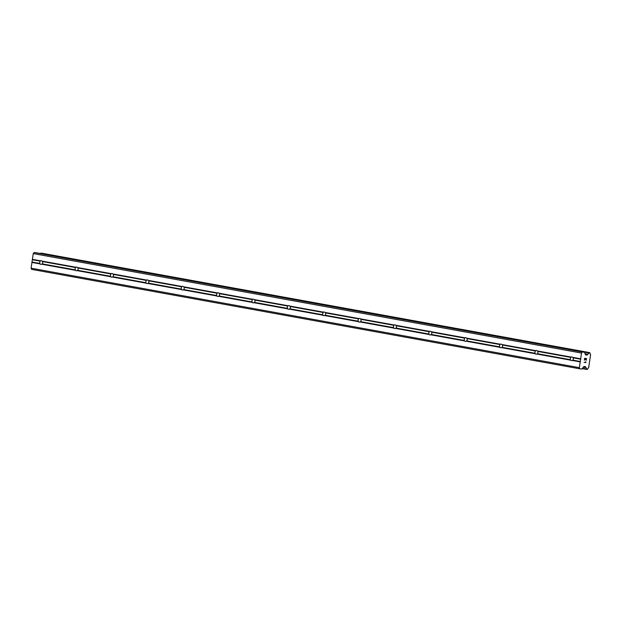 <?xml version="1.0" encoding="UTF-8"?>
<svg xmlns="http://www.w3.org/2000/svg" width="622" height="622" viewBox="0 0 622 622"><rect width="100%" height="100%" fill="white"/><g stroke="black" fill="none" stroke-linecap="round" stroke-linejoin="round"><path stroke-width="0.93" d="M41.293 260.672A1.85 1.493 94.8 0 1 42.039 261.108L42.56 261.574A1.85 1.493 94.8 0 1 42.218 263.883L41.588 264.187A1.85 1.493 94.8 0 1 40.002 263.899L39.94 263.471A1.85 1.493 94.8 0 1 40.282 261.154L40.453 260.82A1.85 1.493 94.8 0 1 41.293 260.672M76.661 267.087A1.85 1.493 94.8 0 1 77.416 267.522L77.937 267.989A1.85 1.493 94.8 0 1 77.594 270.306L76.957 270.601A1.85 1.493 94.8 0 1 75.371 270.313L75.309 269.886A1.85 1.493 94.8 0 1 75.651 267.577L75.83 267.235A1.85 1.493 94.8 0 1 76.661 267.087M112.038 273.509A1.85 1.493 94.8 0 1 112.784 273.937L113.305 274.403A1.85 1.493 94.8 0 1 112.963 276.72L112.333 277.023A1.85 1.493 94.8 0 1 110.747 276.736L110.677 276.308A1.85 1.493 94.8 0 1 111.019 273.991L111.198 273.649A1.85 1.493 94.8 0 1 112.038 273.509M147.406 279.923A1.85 1.493 94.8 0 1 148.16 280.359L148.681 280.825A1.85 1.493 94.8 0 1 148.339 283.134L147.702 283.438A1.85 1.493 94.8 0 1 146.116 283.15L146.053 282.722A1.85 1.493 94.8 0 1 146.395 280.405L146.574 280.071A1.85 1.493 94.8 0 1 147.406 279.923M182.775 286.338A1.85 1.493 94.8 0 1 183.529 286.773L184.05 287.24A1.85 1.493 94.8 0 1 183.708 289.557L183.078 289.852A1.85 1.493 94.8 0 1 181.484 289.564L181.422 289.137A1.85 1.493 94.8 0 1 181.764 286.828L181.943 286.485A1.85 1.493 94.8 0 1 182.775 286.338M218.151 292.76A1.85 1.493 94.8 0 1 218.897 293.187L219.418 293.654A1.85 1.493 94.8 0 1 219.076 295.971L218.446 296.274A1.85 1.493 94.8 0 1 216.86 295.986L216.798 295.559A1.85 1.493 94.8 0 1 217.14 293.242L217.311 292.9A1.85 1.493 94.8 0 1 218.151 292.76M253.519 299.174A1.85 1.493 94.8 0 1 254.274 299.61L254.795 300.076A1.85 1.493 94.8 0 1 254.452 302.385L253.815 302.689A1.85 1.493 94.8 0 1 252.229 302.401L252.167 301.973A1.85 1.493 94.8 0 1 252.509 299.656L252.688 299.322A1.85 1.493 94.8 0 1 253.519 299.174M288.896 305.589A1.85 1.493 94.8 0 1 289.642 306.024L290.163 306.49A1.85 1.493 94.8 0 1 289.821 308.8L289.191 309.103A1.85 1.493 94.8 0 1 287.605 308.815L287.543 308.388A1.85 1.493 94.8 0 1 287.885 306.078L288.056 305.736A1.85 1.493 94.8 0 1 288.896 305.589M324.264 312.011A1.85 1.493 94.8 0 1 325.018 312.438L325.539 312.905A1.85 1.493 94.8 0 1 325.197 315.222L324.56 315.525A1.85 1.493 94.8 0 1 322.973 315.237L322.911 314.81A1.85 1.493 94.8 0 1 323.253 312.493L323.432 312.151A1.85 1.493 94.8 0 1 324.264 312.011M359.64 318.425A1.85 1.493 94.8 0 1 360.387 318.861L360.908 319.327A1.85 1.493 94.8 0 1 360.566 321.636L359.936 321.939A1.85 1.493 94.8 0 1 358.342 321.652L358.28 321.224A1.85 1.493 94.8 0 1 358.622 318.907L358.801 318.565A1.85 1.493 94.8 0 1 359.64 318.425M395.009 324.839A1.85 1.493 94.8 0 1 395.763 325.275L396.276 325.741A1.85 1.493 94.8 0 1 395.942 328.051L395.304 328.354A1.85 1.493 94.8 0 1 393.718 328.066L393.656 327.638A1.85 1.493 94.8 0 1 393.998 325.329L394.169 324.987A1.85 1.493 94.8 0 1 395.009 324.839M430.377 331.262A1.85 1.493 94.8 0 1 431.132 331.689L431.652 332.156A1.85 1.493 94.8 0 1 431.31 334.473L430.673 334.776A1.85 1.493 94.8 0 1 429.087 334.488L429.024 334.061A1.85 1.493 94.8 0 1 429.367 331.744L429.545 331.402A1.85 1.493 94.8 0 1 430.377 331.262M465.754 337.676A1.85 1.493 94.8 0 1 466.5 338.104L467.021 338.578A1.85 1.493 94.8 0 1 466.679 340.887L466.049 341.19A1.85 1.493 94.8 0 1 464.463 340.903L464.401 340.475A1.85 1.493 94.8 0 1 464.743 338.158L464.914 337.816A1.85 1.493 94.8 0 1 465.754 337.676M501.122 344.09A1.85 1.493 94.8 0 1 501.876 344.526L502.397 344.992A1.85 1.493 94.8 0 1 502.055 347.301L501.418 347.605A1.85 1.493 94.8 0 1 499.831 347.317L499.769 346.889A1.85 1.493 94.8 0 1 500.111 344.58L500.29 344.238A1.85 1.493 94.8 0 1 501.122 344.09M536.498 350.513A1.85 1.493 94.8 0 1 537.245 350.94L537.766 351.407A1.85 1.493 94.8 0 1 537.424 353.724L536.794 354.027A1.85 1.493 94.8 0 1 535.208 353.739L535.145 353.304A1.85 1.493 94.8 0 1 535.48 350.995L535.659 350.652A1.85 1.493 94.8 0 1 536.498 350.513M571.867 356.927A1.85 1.493 94.8 0 1 572.621 357.355L573.142 357.829A1.85 1.493 94.8 0 1 572.8 360.138L572.162 360.441A1.85 1.493 94.8 0 1 570.576 360.154L570.514 359.726A1.85 1.493 94.8 0 1 570.856 357.409L571.035 357.067A1.85 1.493 94.8 0 1 571.867 356.927M579.859 368.83L31.598 269.365L31.1 268.199L33.254 253.597L34.086 252.54L35.967 252.703L584.229 352.161A0.739 0.435 -79.7 0 1 584.501 352.402L585.496 354.711A0.739 0.435 100.3 0 0 585.768 354.944L586.989 355.053A0.739 0.435 100.3 0 0 587.331 354.859L587.844 354.221A1.78 1.042 100.3 0 0 588.832 352.954L589.788 352.635L589.998 353.063A1.78 1.042 100.3 0 0 590.612 354.47L588.645 367.804A1.78 1.042 100.3 0 0 587.634 369.079L587.292 369.46L586.468 368.986A1.78 1.042 100.3 0 0 585.87 367.586L585.559 366.871A0.739 0.435 100.3 0 0 585.279 366.638L584.058 366.529A0.739 0.435 100.3 0 0 583.724 366.716L582.083 368.807A0.739 0.435 -79.7 0 1 581.741 368.994L579.859 368.83L579.362 367.664L581.516 353.055L582.347 352.005L584.229 352.161M40.562 253.535A1.78 1.042 100.3 0 0 40.57 253.488L588.832 352.954M41.542 253.177L40.57 253.488M41.526 253.17L589.78 352.635L41.526 253.17M586.352 358.684L585.597 358.614L586.344 358.684L586.111 360.301M585.597 358.614L585.465 359.5L585.597 358.614M585.341 359.493L585.473 358.606L584.727 358.544L585.473 358.606M584.727 358.544L584.486 360.161L584.719 358.544M586.235 360.309L586.499 358.482L586.235 360.309M584.361 360.154L584.633 358.326L586.507 358.482M585.908 362.517L585.706 362.043L585.901 362.556L584.027 362.401L585.691 362.331L585.66 361.724M584.027 362.401L585.901 362.509M536.794 354.027L570.576 360.154M501.418 347.605L535.208 353.739M466.049 341.19L499.831 347.317M430.673 334.776L464.463 340.903M395.304 328.354L429.087 334.488M359.936 321.939L393.718 328.066M324.56 315.525L358.342 321.652M289.191 309.103L322.973 315.237M253.815 302.689L287.605 308.815M218.446 296.274L252.229 302.401M183.078 289.852L216.86 295.986M147.702 283.438L181.484 289.564M112.333 277.023L146.116 283.15M76.957 270.601L110.747 276.736M41.588 264.187L75.371 270.313M31.947 262.437L40.002 263.899M31.1 268.199L579.362 367.664M572.162 360.441L580.209 361.903M537.424 353.724L570.514 359.726M537.766 351.407L570.856 357.409M537.245 350.94L571.035 357.067M502.055 347.301L535.145 353.304M502.397 344.992L535.48 350.995M501.876 344.526L535.659 350.652M466.679 340.887L499.769 346.889M467.021 338.578L500.111 344.58M466.5 338.104L500.29 344.238M431.31 334.473L464.401 340.475M431.652 332.156L464.743 338.158M431.132 331.689L464.914 337.816M395.942 328.051L429.024 334.061M396.276 325.741L429.367 331.744M395.763 325.275L429.545 331.402M360.566 321.636L393.656 327.638M360.908 319.327L393.998 325.329M360.387 318.861L394.169 324.987M325.197 315.222L358.28 321.224M325.539 312.905L358.622 318.907M325.018 312.438L358.801 318.565M289.821 308.8L322.911 314.81M290.163 306.49L323.253 312.493M289.642 306.024L323.432 312.151M254.452 302.385L287.543 308.388M254.795 300.076L287.885 306.078M254.274 299.61L288.056 305.736M219.076 295.971L252.167 301.973M219.418 293.654L252.509 299.656M218.897 293.187L252.688 299.322M183.708 289.557L216.798 295.559M184.05 287.24L217.14 293.242M183.529 286.773L217.311 292.9M148.339 283.134L181.422 289.137M148.681 280.825L181.764 286.828M148.16 280.359L181.943 286.485M112.963 276.72L146.053 282.722M113.305 274.403L146.395 280.405M112.784 273.937L146.574 280.071M77.594 270.306L110.677 276.308M77.937 267.989L111.019 273.991M77.416 267.522L111.198 273.649M42.218 263.883L75.309 269.886M42.56 261.574L75.651 267.577M42.039 261.108L75.83 267.235M572.621 357.355L580.668 358.816M33.254 253.597L581.516 353.055M32.406 259.358L40.453 260.82M573.142 357.829L580.839 359.221M572.8 360.138L580.497 361.537M34.086 252.54L582.347 352.005M585.139 353.887L587.728 354.353M585.069 353.716L587.844 354.221M583.389 367.135L585.87 367.586M583.483 367.019L585.8 367.439M32.235 262.072L39.94 263.471M32.577 259.763L40.282 261.154M585.535 354.789L586.989 355.053M585.411 354.517L587.331 354.859M40.655 253.317L588.917 352.775M40.741 253.208L589.003 352.674M40.904 253.115L589.174 352.581M582.239 368.605L586.663 369.406L582.239 368.605M582.309 368.519L586.546 369.289M582.379 368.426L586.499 369.173M582.503 368.271L586.468 368.986M583.887 366.568L585.559 366.871M35.99 252.703L584.252 352.161"/></g></svg>
